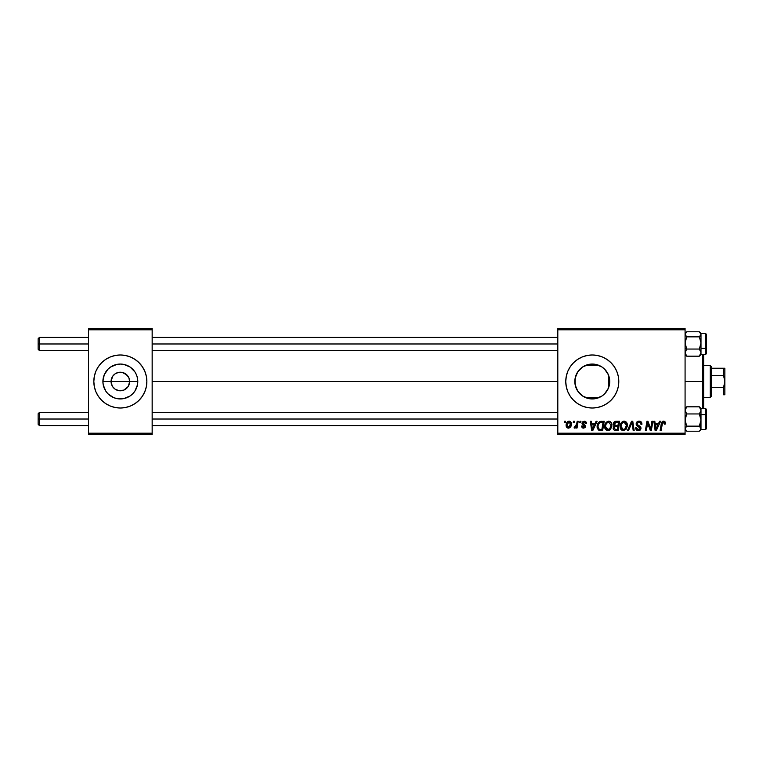 <?xml version="1.0" encoding="UTF-8"?>
<svg xmlns="http://www.w3.org/2000/svg" width="763" height="763" viewBox="0 0 763 763"><rect width="100%" height="100%" fill="white"/><g stroke="black" fill="none" stroke-linecap="round" stroke-linejoin="round"><path stroke-width="1.14" d="M112.218 385.983L111.064 381.5A9.28 9.28 0 0 0 120.344 390.78A9.28 9.28 0 0 0 129.624 381.5L137.788 381.5A17.444 17.444 0 0 1 120.344 398.944A17.444 17.444 0 0 1 102.9 381.5L129.624 381.5A9.28 9.28 0 0 1 120.344 390.78A9.28 9.28 0 0 1 111.064 381.5L112.628 376.34L115.184 373.784L118.532 372.401L122.156 372.401L126.906 374.938L128.918 377.952L129.624 381.5L128.47 385.983M118.532 390.599L115.184 389.216L112.628 386.66L115.184 389.216L119.028 390.685M119.581 390.751L123.892 390.074L119.133 390.704M135.089 403.532A26.514 26.514 0 0 0 144.836 391.657L146.343 386.669L146.858 381.5A26.514 26.514 0 0 1 120.344 408.014A26.514 26.514 0 0 1 93.83 381.5A26.514 26.514 0 0 0 101.584 400.241L105.609 403.541A26.514 26.514 0 0 0 120.325 408.014M101.603 400.26A26.514 26.514 0 0 0 105.599 403.532M105.609 403.541L110.196 405.992L115.165 407.509L120.344 408.014A26.514 26.514 0 0 0 135.061 403.551L139.085 400.251L142.385 396.226L144.836 391.648M609.294 385.382L609.732 381.5A17.444 17.444 0 0 1 592.279 398.944A17.444 17.444 0 0 1 574.835 381.5L576.141 388.129M609.399 384.848L609.732 381.5L608.397 388.176L604.62 393.832L601.978 396.007L595.684 398.61L588.883 398.61L582.589 396.007L577.772 391.19L575.168 384.905L575.159 378.181M604.859 393.594L607.262 390.446M603.008 395.253L604.162 394.28L603.037 395.244M591.888 398.944L589.742 398.763L596.113 398.515L600.471 396.903M582.722 396.092L585.526 397.58M576.084 387.986L577.715 391.104M577.562 390.866L578.364 392.01M597.458 407.509L602.427 405.992L607.014 403.541L611.029 400.251L614.329 396.226L616.781 391.648L618.288 386.669L618.793 381.5L618.288 376.331L616.781 371.352L614.329 366.774L611.029 362.749L607.014 359.459L602.427 357.008L597.458 355.491L592.279 354.986L587.109 355.491L582.14 357.008L577.553 359.459L573.538 362.749L570.238 366.774L567.786 371.352L566.28 376.331L565.764 381.5L566.28 386.669L567.786 391.648L570.238 396.226L573.538 400.251L577.553 403.541L582.14 405.992L587.109 407.509A26.514 26.514 0 0 0 592.269 408.014L597.458 407.509A26.514 26.514 0 0 0 618.793 381.5A26.514 26.514 0 0 1 592.279 408.014A26.514 26.514 0 0 1 565.764 381.5A26.514 26.514 0 0 0 587.1 407.499M582.14 405.992L587.109 407.509L592.279 408.014A26.514 26.514 0 0 0 597.439 407.509M152.161 381.5L557.81 381.5L152.161 381.5M128.06 386.66L123.892 390.074M609.542 384.056L609.456 384.59M608.645 375.444L608.636 387.566M575.989 387.738L574.835 381.5L575.168 378.095L577.772 371.81L582.589 366.993L588.883 364.39L595.684 364.39L601.978 366.993L604.62 369.168L608.397 374.824L609.732 381.5L609.542 378.953L609.732 381.5L608.988 381.5L609.732 381.5A17.444 17.444 0 0 0 592.279 364.056A17.444 17.444 0 0 0 574.835 381.5L576.084 375.014M577.343 390.513L576.494 388.92M584.792 397.256L583.218 396.407M581.931 395.549L581.32 395.072M589.732 398.763L589.217 398.677M588.168 398.458L586.652 398.009M601.873 396.073L595.836 398.582M596.113 398.515L592.946 398.935M606.518 391.591L605.383 393.021M608.187 388.682L607.825 389.426M557.81 434.529L685.079 434.529L685.079 433.203L557.81 433.203L557.81 329.797L685.079 329.797L685.079 433.203L685.079 328.471L557.81 328.471L685.079 328.471L685.079 329.797L557.81 329.797L557.81 328.471L557.81 433.203L685.079 433.203L685.079 434.529L557.81 434.529L557.81 433.203L557.81 434.529M579.994 421.271L579.766 422.597L580.748 422.597L580.958 421.271L579.994 421.271L580.958 421.271L579.994 421.271L579.766 422.597L580.748 422.597L580.958 421.271L580.748 422.597L579.766 422.597L579.994 421.271M573.48 421.271L573.261 422.597L574.243 422.597L574.444 421.271L573.48 421.271L574.444 421.271L573.48 421.271L573.261 422.597L574.243 422.597L574.444 421.271L574.243 422.597L573.261 422.597L573.48 421.271M608.74 421.147L606.261 422.263L604.754 425.611L605.431 429.331L607.539 430.647L610.39 429.569L611.859 426.259L611.344 422.759L608.74 421.147C606.022 421.796 604.678 423.589 604.697 426.536C604.63 428.892 605.698 430.265 607.901 430.666L610.658 429.273L611.926 425.163C611.936 422.874 610.877 421.538 608.74 421.147M596.065 421.271L594.921 423.799L591.63 423.799L591.315 421.271L590.352 421.271L591.621 430.551L592.794 430.551L597.105 421.271L596.065 421.271L597.105 421.271L596.065 421.271L594.921 423.799L591.63 423.799L591.315 421.271L590.352 421.271L591.621 430.551L592.794 430.551L597.105 421.271L592.794 430.551L591.621 430.551L590.352 421.271L591.315 421.271M615.922 421.271L614.396 421.777L613.442 423.084L613.318 424.743L614.406 426.031L613.433 426.965L613.194 428.949L614.406 430.399L618.068 430.551L619.642 421.271L615.922 421.271C614.253 421.481 613.366 422.444 613.252 424.161L614.406 426.031L613.128 428.291L614.406 430.399L618.068 430.551L619.642 421.271L618.068 430.551L614.406 430.399M628.512 430.551L627.472 430.551L631.535 421.271L627.472 430.551L628.512 430.551L631.993 422.597L633.204 430.551L634.187 430.551L632.765 421.271L631.535 421.271L632.765 421.271L631.535 421.271L627.472 430.551L628.512 430.551L631.993 422.597L633.204 430.551L634.187 430.551L632.765 421.271L634.187 430.551L633.204 430.551M665.174 421.987L665.431 423.198L664.125 421.214L662.618 421.348L661.664 422.378L660.119 430.551L661.092 430.551L662.589 422.702L663.886 422.311L664.382 424.161L665.355 424.047L665.431 423.198L665.355 424.047L665.431 423.198L663.533 421.147L661.263 423.751L660.119 430.551L661.092 430.551L662.208 423.98L663.476 422.235L664.382 424.161L665.355 424.047L664.382 424.161L664.42 422.94L663.324 422.244M650.639 429.13L651.926 421.271L650.639 429.13L647.959 421.271L646.948 421.271L645.374 430.551L646.356 430.551L647.644 422.673L650.295 430.551L651.316 430.551L652.899 421.271L651.926 421.271L652.899 421.271L651.926 421.271L650.639 429.13L647.959 421.271L646.948 421.271L645.374 430.551L646.356 430.551L647.644 422.673L650.295 430.551L651.316 430.551L652.899 421.271L651.316 430.551L650.295 430.551M659.575 421.271L658.44 423.799L655.14 423.799L654.826 421.271L653.862 421.271L655.131 430.551L656.314 430.551L660.624 421.271L659.575 421.271L660.624 421.271L659.575 421.271L658.44 423.799L655.14 423.799L654.826 421.271L653.862 421.271L655.131 430.551L656.314 430.551L660.624 421.271L656.314 430.551L655.131 430.551L653.862 421.271L654.826 421.271M641.931 424.295L640.968 424.4L641.931 424.295C641.969 422.301 641.006 421.252 639.06 421.147L637 421.882L636.17 424.304L636.905 425.802L639.804 427.604L639.89 428.835L637.725 429.483L636.628 427.681L635.665 427.776L636.428 429.931L638.373 430.666L640.415 429.846L640.958 427.909L640.109 426.364L637.363 424.6L637.267 423.131L639.489 422.273L640.662 422.931L640.968 424.4L641.931 424.295L641.273 421.987L639.365 421.157M624.163 421.147L621.683 422.263L620.176 425.611L620.853 429.331L623.142 430.666L625.813 429.569L627.291 426.259L626.681 422.607L624.172 421.147C621.454 421.796 620.1 423.589 620.119 426.536C620.061 428.892 621.13 430.265 623.323 430.666L626.08 429.273L627.348 425.163C627.367 422.874 626.299 421.538 624.163 421.147M586.499 423.436L585.107 421.281L582.322 421.939L582.188 424.066L584.687 426.46L583.676 427.299L582.398 425.973L581.473 426.517L583.418 428.138L585.068 427.623L585.65 426.05L583.085 423.618L582.98 422.588L584.506 422.025L585.536 423.684L586.499 423.436L584.191 421.147L581.921 423.103L582.407 424.333L584.592 425.821L583.676 427.299L582.398 425.973L581.435 426.088L583.628 428.138L585.65 426.221L582.884 423.026L584.153 421.996L585.536 423.684L586.499 423.56L585.526 423.37M599.785 421.567L601.463 421.271L599.613 421.643L598.173 422.988L597.143 425.954L597.324 428.434L598.879 430.332L602.646 430.551L604.21 421.271L599.976 421.491C598.001 422.635 597.048 424.381 597.105 426.755L599.146 430.427L602.646 430.551L604.21 421.271L602.646 430.551L598.879 430.332M569.141 421.147L567.472 421.805L566.289 423.904L566.394 426.813L567.872 428.091L570.104 427.48L571.277 425.296L571.134 422.387L569.141 421.147C567.071 421.662 566.07 423.055 566.127 425.315C566.089 426.956 566.842 427.89 568.378 428.138C570.505 427.623 571.525 426.193 571.43 423.837L568.721 421.186M577.2 421.271L576.227 425.792L574.081 427.89L575.273 427.967L576.303 426.622L576.055 428.024L577.038 428.024L578.173 421.271L577.2 421.271L578.173 421.271L577.2 421.271L576.714 423.97L574.081 427.89L574.739 428.138L576.303 426.622L576.055 428.024L577.038 428.024L578.173 421.271L577.038 428.024L576.055 428.024M564.563 421.271L564.343 422.597L565.326 422.597L565.526 421.271L564.563 421.271L565.526 421.271L564.563 421.271L564.343 422.597L565.326 422.597L565.526 421.271L565.326 422.597L564.343 422.597L564.563 421.271M607.253 372.544L608.178 374.309M603.028 367.756L604.382 368.939M605.383 369.979L607.806 373.536L609.294 377.618M592.479 364.056L596.084 364.476L601.873 366.927M599.003 365.401L600.452 366.087M589.208 364.323L591.907 364.056M586.089 365.191L588.178 364.542M583.209 366.602L584.792 365.744M580.624 368.529L581.94 367.451M578.364 370.98L579.537 369.588M576.494 374.07L577.572 372.125M609.542 378.953L608.988 376.464L608.988 386.536M129.624 381.5L111.064 381.5A9.28 9.28 0 0 1 120.344 372.22A9.28 9.28 0 0 1 129.624 381.5A9.28 9.28 0 0 0 120.344 372.22A9.28 9.28 0 0 0 111.064 381.5L102.9 381.5L104.226 374.824L108.003 369.168L110.654 366.993L116.939 364.39L120.344 364.056L123.749 364.39L130.034 366.993L134.851 371.81L136.463 374.824L137.454 378.095L137.454 384.905L134.851 391.19L132.676 393.832L130.034 396.007L123.749 398.61L116.939 398.61L113.668 397.618L108.003 393.832L105.838 391.19L103.234 384.905L102.9 381.5A17.444 17.444 0 0 1 120.344 364.056A17.444 17.444 0 0 1 137.788 381.5L129.624 381.5M88.527 434.529L152.161 434.529L152.161 433.203L88.527 433.203L88.527 329.797L152.161 329.797L152.161 433.203L152.161 328.471L88.527 328.471L152.161 328.471L152.161 329.797L88.527 329.797L88.527 328.471L88.527 433.203L152.161 433.203L152.161 434.529L88.527 434.529L88.527 433.203L88.527 434.529M93.83 381.5A26.514 26.514 0 0 1 120.344 354.986A26.514 26.514 0 0 1 146.858 381.5L146.343 376.331L144.836 371.352L142.385 366.774L139.085 362.749L135.07 359.459L130.492 357.008L125.513 355.491L120.344 354.986L115.165 355.491L110.196 357.008L105.609 359.459L101.593 362.749L98.293 366.774L95.842 371.352L94.335 376.331L93.83 381.5L94.335 386.669L95.842 391.648L98.293 396.226L101.593 400.251M120.344 408.014L125.513 407.509L130.492 405.992L135.07 403.541M587.1 355.501A26.514 26.514 0 0 0 565.764 381.5A26.514 26.514 0 0 1 592.279 354.986A26.514 26.514 0 0 1 618.793 381.5A26.514 26.514 0 0 0 597.467 355.501M597.439 355.491A26.514 26.514 0 0 0 587.119 355.491L582.14 357.008M582.55 367.022L577.715 371.896M592.336 364.056L585.688 365.343M585.536 365.41L583.829 366.24M589.704 364.247L588.95 364.38M605.212 369.788L601.769 366.86M146.858 381.5A26.514 26.514 0 0 0 135.089 359.468M135.061 359.449A26.514 26.514 0 0 0 120.354 354.986M120.325 354.986A26.514 26.514 0 0 0 105.628 359.449M105.599 359.468A26.514 26.514 0 0 0 101.603 362.74M101.584 362.759A26.514 26.514 0 0 0 95.852 371.343M146.343 376.331L144.836 371.352M94.335 386.669L95.842 391.648M112.628 376.34L112.218 377.017M121.107 372.249L116.787 372.926M128.47 377.017L125.494 373.784L121.651 372.315M647.644 422.673L648.14 424.486M647.301 425.115L646.356 430.551L645.374 430.551L646.948 421.271L647.959 421.271L649.895 426.603M648.569 425.783L648.798 426.422M655.608 427.223L655.274 424.886L657.906 424.886L655.856 429.531L655.274 424.886L657.906 424.886L655.818 428.959M664.411 423.961L664.468 423.351M662.78 422.483L662.389 423.16M662.332 423.351L661.092 430.551L660.119 430.551L661.311 423.513M662.618 421.348L663.295 421.166M639.652 421.186L640.252 421.319M641.626 422.559L641.807 423.074M639.251 422.244L640.72 423.036L640.968 424.4M637.134 423.551L638.66 422.254M637.124 423.618L637.506 424.753M638.717 425.506L640.968 428.205C640.853 429.798 639.985 430.618 638.373 430.666L637.305 430.504M640.796 427.28L640.949 427.871M640.93 428.701L640.567 429.636M639.375 430.532L638.889 430.637M635.665 427.986L635.665 427.986C635.789 429.674 636.695 430.57 638.373 430.666M635.856 429.016L635.713 428.529M636.628 427.681L635.665 427.776L636.628 427.681L636.657 428.234M638.068 429.559L636.628 427.89M637.734 429.483L637.115 429.111M639.938 428.701L638.698 429.569M639.642 427.433L640.004 428.262L637.982 426.469L640.004 428.415M639.06 421.147C637.296 421.233 636.323 422.139 636.151 423.875L637.982 426.469M636.266 423.055L637.153 421.758M631.993 422.597L631.802 423.074M626.928 423.074L627.31 424.438M622.942 430.647L622.207 430.456M620.853 429.34L620.5 428.682M620.271 427.986L620.128 426.908M620.138 426.059L620.243 425.172M621.692 422.254L623.247 421.29M623.276 421.281L623.934 421.157M623.648 429.569L625.326 428.558L623.361 429.588L621.082 426.641C621.025 424.323 622.036 422.855 624.096 422.235L626.385 425.115L625.326 428.558L624.296 429.378M621.95 429.016L621.158 427.461M621.969 423.532L623.4 422.359M626.118 427.089L625.593 428.186M621.082 426.641L621.111 427.156L621.082 426.641M624.096 422.235L625.298 422.635L624.096 422.235M625.975 423.389L626.385 425.115M613.299 423.608L613.452 423.084M614.005 422.149L614.854 421.5M614.873 421.491L615.369 421.329M615.627 429.464L617.277 429.464L617.763 426.574L616.199 426.574L617.763 426.574L617.277 429.464L615.627 429.464L614.101 428.253L614.797 426.841L614.196 428.806L614.625 426.956L615.789 426.584M615.903 425.487L617.954 425.487L618.478 422.359L616.676 422.359L618.478 422.359L617.954 425.487L615.903 425.487L614.215 424.18L614.301 424.743M614.32 424.791L615.722 422.406M614.253 423.818L614.749 422.864M585.536 423.522L583.695 422.044M585.049 422.301L584.153 421.996L582.884 423.026L583.132 423.665M582.903 422.797L584.01 424.257L583.085 423.618M582.798 428.024L581.997 427.557M581.435 426.088L582.398 425.973L582.694 426.879M583.17 427.213L584.01 427.251M584.668 426.555L583.676 427.299L584.592 425.821L582.293 424.199M584.592 425.821L583.075 424.819M582.407 424.333L581.921 423.103L584.2 421.147M585.717 421.596L586.365 422.53M583.399 423.894L584.01 424.257M592.098 427.223L591.764 424.886L594.396 424.886L592.346 429.531L591.764 424.886L594.396 424.886L592.298 428.959M600.033 430.542L599.289 430.466M600.328 430.551L599.146 430.427M597.191 427.881L597.124 427.318M597.477 424.409L597.782 423.675L597.477 424.409M597.782 423.675L598.402 422.673M601.463 421.271L600.157 421.434M599.232 429.311L600.452 429.464L598.917 429.13L600.452 429.464L599.232 429.311L598.068 426.813C598.011 424.075 599.26 422.597 601.816 422.359L603.056 422.359L601.854 429.464L599.375 429.359M598.917 429.13L598.173 427.9M598.497 424.486L599.47 423.017L601.091 422.387M600.986 422.406L600.09 422.626M599.47 423.017L598.793 423.885M598.087 426.336L598.068 426.813L598.087 426.336M611.497 423.074L611.878 424.447M605.431 429.34L605.078 428.692M604.849 427.995L604.735 427.28M605.24 423.818L605.688 422.998M609.446 430.303L610.104 429.846M608.216 429.569L609.895 428.558L607.93 429.588L605.66 426.641C605.603 424.323 606.604 422.855 608.674 422.235L610.963 425.115L609.895 428.558L608.864 429.378M606.528 429.016L605.727 427.461M610.686 427.089L610.171 428.186M605.66 426.641L605.688 427.156L605.66 426.641M606.547 423.532L607.071 422.902M610.963 425.115L610.934 424.6L610.963 425.115M610.839 424.104L610.934 424.609M569.417 421.166L570.323 421.481M570.581 421.672L571.172 422.473M571.134 422.387L571.401 423.341M571.277 425.296L571.144 425.792M571.067 425.983L570.753 426.66M569.103 428.043L568.569 428.129M566.241 426.326L566.156 425.821M566.175 424.524L566.289 423.904M567.796 421.567L567.176 422.111M567.548 426.879L567.128 424.791L568.845 422.025L570.466 423.942L568.693 427.27L567.1 425.058M567.3 423.97L567.834 422.797M570.228 425.525L569.589 426.727M570.447 424.486L570.362 425.01M568.177 422.406L568.864 422.025M567.729 422.969L567.472 423.494M574.081 427.89L574.739 428.138L574.081 427.89L574.472 426.841L575.168 427.022M574.472 426.841L574.959 427.051L574.472 426.841M576.027 426.212L576.447 425.153M576.513 424.905L576.714 423.97M623.361 429.588L622.36 429.321M601.816 422.359L603.056 422.359L601.854 429.464L600.138 429.464M607.93 429.588L606.938 429.321M607.31 422.712L607.949 422.368M567.128 424.791L567.214 424.266M39.476 343.979L39.476 337.351L39.476 343.979L88.527 343.979L39.476 343.979L39.476 350.608L39.476 343.979L38.15 343.979L39.476 343.979M38.15 338.677L38.15 349.282L38.15 338.677L39.476 337.351L88.527 337.351M152.161 343.979L557.81 343.979L152.161 343.979M39.476 419.021L38.15 419.021L38.15 424.323L38.15 413.718L38.15 419.021L39.476 419.021L39.476 425.649L39.476 419.021L88.527 419.021L39.476 419.021L39.476 412.392L39.476 419.021M557.81 419.021L152.161 419.021L557.81 419.021M685.203 354.299L686.719 356.178L685.079 352.611L686.719 349.053L685.079 348.376L686.719 349.053L685.079 342.959L686.719 336.855L699.347 336.855L700.987 342.959L699.347 349.053L700.863 351.676L700.873 353.536L699.347 356.178L700.873 354.299M705.498 333.421L705.498 348.367L706.29 348.042L706.29 334.213L706.29 353.784L705.498 354.585L705.498 333.374L706.29 334.175M700.987 348.367L705.498 348.367L700.987 348.367L700.987 334.328L700.987 348.376M700.987 335.358L700.873 334.432L700.987 335.358M699.366 331.8L686.719 331.791L699.347 331.791L700.987 334.328L699.347 336.855L686.719 336.855L685.079 334.328L686.719 331.791M685.203 334.413L685.079 335.358L685.203 334.413M685.536 354.948L686.719 356.178L699.347 356.178L686.719 356.178L685.546 354.452L685.193 351.695L686.719 349.053L699.347 349.053L686.719 349.053L685.079 342.959L686.719 336.855L685.203 334.986L685.536 333.021M700.987 353.641L700.863 352.983L700.987 353.641M685.203 352.983L685.079 353.641L685.203 352.983M700.987 354.452L700.987 342.959L699.347 349.053L700.987 352.611L699.347 356.178L700.529 354.948M700.987 342.263L700.987 344.342M700.987 351.733L700.987 352.992M706.29 348.624L706.29 347.27M706.29 353.755L706.29 348.042L705.498 348.367L705.498 354.547M705.498 354.585L700.987 354.585L700.987 352.611M700.529 333.021L699.347 331.791L700.987 334.328L700.987 333.374L705.498 333.374M700.529 335.634L699.347 336.855L700.987 342.959L700.987 334.328L700.529 335.634M700.873 334.986L700.987 334.328L700.873 334.986M700.863 418.439L700.987 414.624L699.347 413.947L700.987 420.041L699.347 426.145L686.719 426.145L685.079 420.041L686.719 413.947L699.347 413.947L700.863 418.439M699.948 430.666L700.987 429.626L705.498 429.626L705.498 408.415L706.29 409.206L706.29 428.825L706.29 414.958L705.498 414.633L705.498 429.579M686.719 431.209L685.079 428.672L686.719 426.145L699.347 426.145L700.987 428.672L700.987 414.624L705.498 414.633L700.987 414.633L700.529 429.979L699.347 431.209L686.719 431.209L699.347 431.209L700.529 429.979L699.347 431.209M685.536 429.979L685.203 428.014L686.719 426.145L685.203 421.643L685.193 418.467L686.719 413.947L685.079 410.389L686.719 406.822L699.347 406.822L700.987 410.389L699.347 413.947L686.719 413.947L685.079 410.389L686.719 406.822L685.203 408.701L685.203 410.017L685.203 408.701M700.873 410.017L700.987 409.359L700.873 410.017M700.863 408.701L699.347 406.822L686.719 406.822L685.536 408.052M685.079 427.642L685.193 428.568L685.079 427.642M700.863 428.587L700.987 427.642L700.863 428.587M700.987 412.831L700.987 408.463M700.987 418.658L700.987 420.737M700.987 410.008L700.987 411.267M700.529 408.052L699.347 406.822L700.863 409.454L700.987 414.633L700.987 408.405L705.498 408.415M706.29 415.73L706.29 414.376M705.498 408.453L705.498 414.633L706.29 414.958L706.29 409.245M700.987 410.389L699.347 413.947L700.987 414.624M700.987 429.626L700.987 420.041L699.347 426.145L700.873 428.014L700.529 429.979M685.203 428.014L685.079 428.672L685.203 428.014M702.313 381.5L703.639 381.5L703.639 354.585L703.639 408.415L703.639 381.5L702.313 381.5L702.313 354.585L702.313 381.5L685.079 381.5L702.313 381.5L702.313 408.415L702.313 381.5M710.267 365.591L711.593 366.917L711.593 368.243L711.593 366.917L710.267 365.591L703.639 365.591L710.267 365.591L710.267 397.409L703.639 397.409L710.267 397.409L710.267 365.591M711.593 396.083L710.267 397.409L711.593 396.083L711.593 394.757L711.593 396.083M585.116 365.591L599.441 365.591L585.116 365.591M599.441 397.409L585.116 397.409L599.441 397.409M711.593 375.425L711.593 387.575L711.593 368.243L711.593 375.425L723.524 375.425L724.85 381.5L723.524 387.575L711.593 387.575L711.593 394.757L711.593 387.575L723.524 387.575L723.524 394.757L724.85 394.757L723.524 394.757L723.524 387.575L724.85 381.5L724.85 394.757L724.85 368.243L723.524 368.243L724.85 368.243L724.85 381.5L723.524 375.425L723.524 368.243L711.593 368.243L723.524 368.243L723.524 375.425L711.593 375.425M723.524 394.757L724.755 394.757M724.755 368.243L723.524 368.243M152.161 337.351L557.81 337.351M38.15 349.282L39.476 350.608L88.527 350.608M152.161 350.608L557.81 350.608M88.527 425.649L39.476 425.649L38.15 424.323M557.81 425.649L152.161 425.649M557.81 412.392L152.161 412.392M88.527 412.392L39.476 412.392L38.15 413.718M700.987 354.595L699.948 355.634M700.987 333.374L699.948 332.334M685.079 354.595L686.128 355.634M686.128 332.334L685.079 333.374M705.498 429.626L706.29 428.825M700.987 408.405L699.948 407.366M685.079 408.405L686.128 407.366M685.079 429.626L686.128 430.666"/></g></svg>

